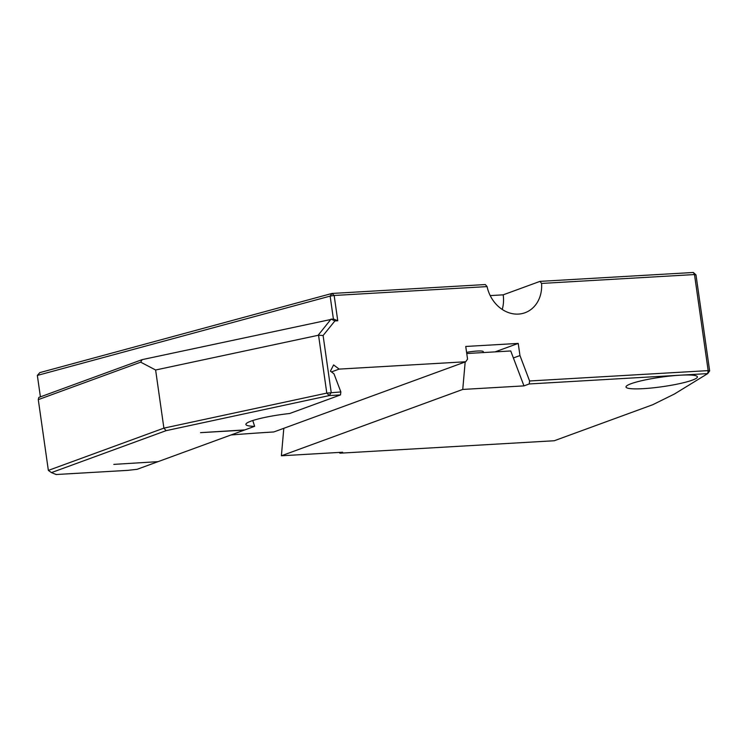 <?xml version="1.0" encoding="UTF-8"?>
<svg xmlns="http://www.w3.org/2000/svg" width="747" height="747" viewBox="0 0 747 747"><rect width="100%" height="100%" fill="white"/><g stroke="black" fill="none" stroke-linecap="round" stroke-linejoin="round"><path stroke-width="1.12" d="M38.284 399.626L38.797 397.451L142.154 359.634L140.679 362.164L38.284 399.626L48.359 470.405L163.892 428.134L155.619 369.998L140.679 362.164M252.766 420.533L254.643 426.322L244.811 429.917L200.551 432.653L244.288 430.113L158.075 461.646L113.815 464.382L157.486 461.683M254.643 426.322A36.071 4.809 -8.1 0 1 245.884 424.455A36.071 4.809 -8.1 0 1 289.649 413.511L340.483 394.92L329.334 395.565L166.086 430.664L51.45 472.608L56.174 474.522L127.84 470.358A466.315 62.132 -8.1 0 1 137.168 469.293L157.542 461.842M51.45 472.608L48.359 470.405M166.086 430.664L163.892 428.134L326.794 393.109L318.549 335.216L155.619 369.998M541.566 283.43L539.978 281.376L693.328 272.478L694.495 274.551L541.566 283.43A32.205 27.041 -110.1 0 1 525.029 312.732A32.205 27.041 -110.1 0 1 487.081 286.596L334.152 295.476L337.756 320.752L334.908 320.921L323.096 335.515L331.21 392.502L329.334 395.565L326.794 393.109L340.856 391.942L340.483 394.92M142.154 359.634L333.386 318.941L330.137 296.101L37.35 375.424L40.403 396.862M318.334 335.001L331.164 318.997M529.595 380.979L708.165 370.615L694.495 274.551L695.98 274.859L709.65 370.914L707.717 373.593L680.097 375.199A36.071 4.809 -8.1 0 1 697.409 376.843A36.071 4.809 -8.1 0 1 662.374 386.685A36.071 4.809 -8.1 0 1 625.995 387.011A36.071 4.809 -8.1 0 1 643.821 380.223A36.071 4.809 -8.1 0 1 680.097 375.199L529.231 383.958L529.595 380.979L519.959 355.553L518.222 343.415L465.745 346.459L467.547 359.092L465.717 361.753L339.166 369.102L331.453 371.922M693.328 272.478L695.98 274.859M334.152 295.476L331.967 293.459L330.137 296.101L334.152 295.476M487.081 286.596L485.317 284.551L331.967 293.459L39.824 372.613L37.35 375.424M339.129 452.43L339.978 453.186L554.265 440.749L652.71 404.734L674.448 394.005L707.717 373.593L708.165 370.615L709.65 370.914M340.856 391.942L333.984 373.817L330.417 371.147L333.601 364.938L339.166 369.102M323.096 335.515L318.549 335.216M334.908 320.921L331.182 319.128M337.756 320.752L333.386 318.941M490.209 295.597L503.189 294.841A32.205 27.041 -110.1 0 1 502.217 309.445M230.991 434.969A463.747 61.796 -8.1 0 1 273.813 431.962L465.717 361.753M283.813 428.302L281.386 455.782L462.748 389.439L523.974 385.882L513.385 357.953L519.959 355.553M523.974 385.882L529.231 383.958M466.586 352.36A12.886 1.718 -8.1 0 1 477.09 351.053A12.886 1.718 -8.1 0 1 483.272 351.65L483.402 352.556M495.093 351.874L518.222 343.415M339.978 453.186L342.612 452.224L281.386 455.782M539.978 281.376L503.189 294.841M513.385 357.953L510.733 350.969L466.754 353.518M462.748 389.439L465.176 361.95"/></g></svg>
